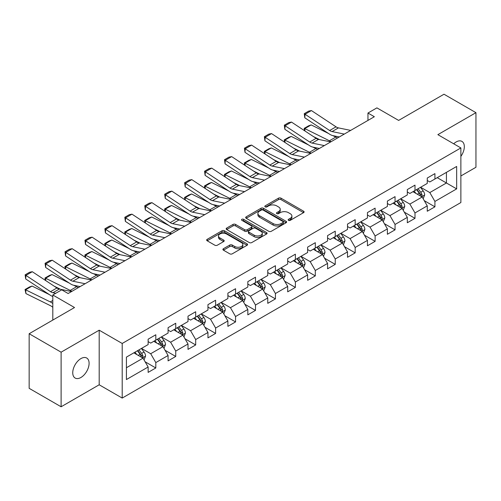 <?xml version="1.0" encoding="UTF-8"?>
<svg xmlns="http://www.w3.org/2000/svg" width="501" height="501" viewBox="0 0 501 501"><rect width="100%" height="100%" fill="white"/><g stroke="black" fill="none" stroke-linecap="round" stroke-linejoin="round"><path stroke-width="0.75" d="M288.501 220.346A1.24 0.714 0 0 0 290.261 220.346L303.587 212.649A1.772 1.027 0 0 0 304.107 211.923A1.772 1.027 0 0 0 303.587 211.197L281.005 198.164A1.772 1.027 0 0 0 278.5 198.164L265.173 205.861A1.24 0.714 0 0 0 264.804 206.368A1.24 0.714 0 0 0 265.173 206.869A1.24 0.714 0 0 0 266.927 206.869L268.649 205.873A5.68 3.275 0 0 1 276.677 205.873L278.562 206.963A5.68 3.275 0 0 1 280.222 209.28A5.68 3.275 0 0 1 278.562 211.597L276.834 212.593A1.24 0.714 0 0 0 276.471 213.1A1.24 0.714 0 0 0 276.834 213.608A1.24 0.714 0 0 0 278.594 213.608L280.316 212.612A5.68 3.275 0 0 1 288.344 212.612L290.229 213.695A5.68 3.275 0 0 1 291.889 216.019A5.68 3.275 0 0 1 290.229 218.336L288.501 219.332A1.24 0.714 0 0 0 288.138 219.839A1.24 0.714 0 0 0 288.501 220.346L288.501 219.332M80.918 377.485A11.567 6.676 120 0 0 88.477 367.289A11.567 6.676 120 0 0 86.704 358.021A11.567 6.676 120 0 0 80.918 358.597A11.567 6.676 120 0 0 73.365 368.786A11.567 6.676 120 0 0 75.137 378.055A11.567 6.676 120 0 0 80.918 377.485M460.87 156.381A11.567 6.676 120 0 0 461.922 141.388A11.567 6.676 120 0 0 456.142 141.965A11.567 6.676 120 0 0 453.699 143.8M223.427 248.715A1.772 1.027 0 0 0 222.907 249.442A1.772 1.027 0 0 0 223.427 250.162L229.765 253.819A1.772 1.027 0 0 0 232.27 253.819L247.074 245.277A1.772 1.027 0 0 0 247.594 244.551A1.772 1.027 0 0 0 247.074 243.824L224.492 230.792A1.772 1.027 0 0 0 221.987 230.792L207.182 239.334A1.772 1.027 0 0 0 206.662 240.06A1.772 1.027 0 0 0 207.182 240.787L214.835 245.202A1.772 1.027 0 0 0 217.346 245.202L223.678 241.545A1.772 1.027 0 0 0 224.197 240.818A1.772 1.027 0 0 0 223.678 240.098L219.883 237.906A4.747 2.743 0 0 1 218.492 235.971A4.747 2.743 0 0 1 221.423 233.435A4.747 2.743 0 0 1 226.596 234.03L241.463 242.616A4.747 2.743 0 0 1 242.853 244.551A4.747 2.743 0 0 1 239.923 247.081A4.747 2.743 0 0 1 234.75 246.486L232.27 245.058A1.772 1.027 0 0 0 229.765 245.058L223.427 248.715L223.427 250.162M460.87 175.976L475.95 167.271L475.95 112.669L443.999 94.226L398.633 120.415L376.902 107.872L367.959 113.038L374.347 116.727L68.136 293.517L61.748 289.829L52.805 294.989L52.805 320.076M61.109 352.178L61.109 406.774L99.192 384.787L99.192 330.19L61.109 352.178L29.158 333.729L74.53 307.533L52.805 294.989M99.192 330.19L122.2 343.467L460.87 147.939L460.87 202.542L122.2 398.07L122.2 343.467M475.95 112.669L437.868 134.656L460.87 147.939M268.774 231.299A1.772 1.027 0 0 0 271.285 231.299L286.09 222.751A1.772 1.027 0 0 0 286.61 222.024A1.772 1.027 0 0 0 286.09 221.304L263.507 208.266A1.772 1.027 0 0 0 260.996 208.266L246.198 216.814A1.772 1.027 0 0 0 245.678 217.534A1.772 1.027 0 0 0 246.198 218.261L268.774 231.299M242.365 220.609A1.24 0.714 0 0 1 243.624 220.784L243.624 219.313L266.582 232.564A1.772 1.027 0 0 1 267.102 233.291A1.772 1.027 0 0 1 266.582 234.011L251.778 242.559A1.772 1.027 0 0 1 249.273 242.559L226.69 229.521L226.69 228.074A1.772 1.027 0 0 0 226.17 228.8A1.772 1.027 0 0 0 226.69 229.521M226.69 228.074L233.028 224.417A1.772 1.027 0 0 1 235.533 224.417L244.688 229.702A1.772 1.027 0 0 0 247.2 229.702L251.402 227.279A1.772 1.027 0 0 0 251.922 226.552A1.772 1.027 0 0 0 251.402 225.832L241.87 220.327A1.24 0.714 0 0 1 241.507 219.82A1.24 0.714 0 0 1 242.271 219.156A1.24 0.714 0 0 1 243.624 219.313M61.109 406.774L29.158 388.331L29.158 333.729M145.14 361.803L155.811 367.966L155.811 362.58L168.079 355.497L168.079 360.883L175.745 356.455L175.745 351.069L188.013 343.987L188.013 349.372L195.684 344.945L195.684 339.559L207.953 332.476L207.953 337.862L215.618 333.434L215.618 328.049L227.892 320.966L227.892 326.351L235.558 321.924L235.558 316.538L247.826 309.455L247.826 314.841L255.497 310.413L255.497 305.028L267.766 297.945L267.766 303.33L275.431 298.903L275.431 293.517L287.699 286.434L287.699 291.82L295.371 287.392L295.371 282.007L307.639 274.924L307.639 280.31L315.304 275.882L315.304 270.496L327.573 263.413L327.573 268.799L335.244 264.371L335.244 258.986L347.512 251.903L347.512 257.289L355.178 252.861L355.178 247.475L367.446 240.392L367.446 245.778L375.117 241.35L375.117 235.965L387.386 228.882L387.386 234.268L395.051 229.84L395.051 224.454L407.319 217.371L407.319 222.757L414.991 218.33L414.991 212.944L427.259 205.861L427.259 211.247L434.924 206.819L434.924 201.433L456.655 188.89L456.655 166.457L446.429 172.363L446.429 182.984L456.655 188.89M155.811 367.966L148.139 372.393L148.139 367.008L126.415 379.551L126.415 357.119L148.139 344.575L148.139 339.19L155.811 334.762L155.811 340.148L168.079 333.065L168.079 327.679L175.745 323.251L175.745 328.637L188.013 321.554L188.013 316.169L195.684 311.741L195.684 317.127L207.953 310.044L207.953 304.658L215.618 300.231L215.618 305.616L227.892 298.533L227.892 293.148L235.558 288.72L235.558 294.106L247.826 287.023L247.826 281.637L255.497 277.21L255.497 282.595L267.766 275.512L267.766 270.127L275.431 265.699L275.431 271.085L287.699 264.002L287.699 258.616L295.371 254.189L295.371 259.574L307.639 252.491L307.639 247.106L315.304 242.678L315.304 248.064L327.573 240.981L327.573 235.595L335.244 231.168L335.244 236.553L347.512 229.471L347.512 224.085L355.178 219.657L355.178 225.043L367.446 217.96L367.446 212.574L375.117 208.147L375.117 213.532L387.386 206.45L387.386 201.064L395.051 196.636L395.051 202.022L407.319 194.939L407.319 189.553L414.991 185.126L414.991 190.512L427.259 183.429L427.259 178.043L434.924 173.615L434.924 179.001L456.655 166.457M153.763 341.331L162.969 346.642L150.701 353.725L141.495 348.414M148.139 341.626L150.701 343.097L155.811 340.148M150.701 353.725L155.811 362.58M162.969 346.642L168.079 355.497M173.703 329.821L182.903 335.131L170.634 342.214L161.435 336.904M168.079 330.115L170.634 331.587L175.745 328.637M170.634 342.214L175.745 351.069M182.903 335.131L188.013 343.987M193.636 318.31L202.842 323.621L190.574 330.704L181.368 325.393M188.013 318.605L190.574 320.076L195.684 317.127M190.574 330.704L195.684 339.559M202.842 323.621L207.953 332.476M213.576 306.8L222.776 312.11L210.508 319.193L201.308 313.883M207.953 307.094L210.508 308.566L215.618 305.616M210.508 319.193L215.618 328.049M222.776 312.11L227.892 320.966M233.51 295.289L242.716 300.6L230.447 307.683L221.242 302.372M227.892 295.584L230.447 297.055L235.558 294.106M230.447 307.683L235.558 316.538M242.716 300.6L247.826 309.455M253.45 283.779L262.649 289.09L250.381 296.172L241.181 290.862M247.826 284.073L250.381 285.545L255.497 282.595M250.381 296.172L255.497 305.028M262.649 289.09L267.766 297.945M273.383 272.268L282.589 277.579L270.321 284.662L261.115 279.351M267.766 272.563L270.321 274.034L275.431 271.085M270.321 284.662L275.431 293.517M282.589 277.579L287.699 286.434M293.323 260.758L302.523 266.069L290.254 273.151L281.055 267.841M287.699 261.052L290.254 262.524L295.371 259.574M290.254 273.151L295.371 282.007M302.523 266.069L307.639 274.924M313.263 249.248L322.462 254.558L310.194 261.641L300.988 256.33M307.639 249.542L310.194 251.014L315.304 248.064M310.194 261.641L315.304 270.496M322.462 254.558L327.573 263.413M333.196 237.737L342.396 243.048L330.128 250.131L320.928 244.82M327.573 238.031L330.128 239.503L335.244 236.553M330.128 250.131L335.244 258.986M342.396 243.048L347.512 251.903M353.136 226.227L362.336 231.537L350.067 238.62L340.868 233.309M347.512 226.521L350.067 227.993L355.178 225.043M350.067 238.62L355.178 247.475M362.336 231.537L367.446 240.392M373.07 214.716L382.269 220.027L370.001 227.11L360.801 221.799M367.446 215.01L370.001 216.482L375.117 213.532M370.001 227.11L375.117 235.965M382.269 220.027L387.386 228.882M393.009 203.206L402.209 208.516L389.941 215.599L380.741 210.288M387.386 203.5L389.941 204.972L395.051 202.022M389.941 215.599L395.051 224.454M402.209 208.516L407.319 217.371M412.943 191.695L422.149 197.006L409.874 204.089L400.675 198.778M407.319 191.989L409.874 193.461L414.991 190.512M409.874 204.089L414.991 212.944M422.149 197.006L427.259 205.861M437.229 177.673L446.429 182.984L429.814 192.578L420.615 187.268M427.259 180.479L429.814 181.951L434.924 179.001M429.814 192.578L434.924 201.433M99.192 384.787L122.2 398.07M367.959 113.038L367.959 120.415M126.415 367.747L143.029 358.152L133.83 352.842M143.029 358.152L148.139 367.008M424.253 200.657L434.924 206.819M404.32 212.167L414.991 218.33M384.38 223.678L395.051 229.84M364.446 235.188L375.117 241.35M344.506 246.699L355.178 252.861M324.573 258.209L335.244 264.371M304.633 269.72L315.304 275.882M284.7 281.23L295.371 287.392M264.76 292.741L275.431 298.903M244.826 304.251L255.497 310.413M224.886 315.762L235.558 321.924M204.947 327.272L215.618 333.434M185.013 338.782L195.684 344.945M165.073 350.293L175.745 356.455M289.002 220.515L290.229 219.807A5.68 3.275 0 0 0 291.889 217.49L291.889 216.019M280.222 209.28L280.222 210.758A5.68 3.275 0 0 1 278.562 213.075L277.335 213.783M303.562 212.662L281.005 199.636A1.772 1.027 0 0 0 278.5 199.636L265.668 207.045M286.065 222.763L263.507 209.744A1.772 1.027 0 0 0 260.996 209.744L246.223 218.273M282.952 222.532A1.24 0.714 0 0 0 283.315 222.024A1.24 0.714 0 0 0 282.952 221.517L263.131 210.076A1.24 0.714 0 0 0 261.378 210.076L259.556 211.128A5.68 3.275 0 0 0 257.896 213.445A5.68 3.275 0 0 0 259.556 215.762L273.101 223.584A5.68 3.275 0 0 0 281.13 223.584L282.952 222.532L282.952 224.01A1.24 0.714 0 0 0 283.315 223.502L283.315 222.024M257.896 213.445L257.896 214.923A5.68 3.275 0 0 0 259.556 217.24L259.556 215.762M282.952 224.01L281.13 225.062A5.68 3.275 0 0 1 273.101 225.062L259.556 217.24M226.715 229.539L233.028 225.895L233.028 224.417M251.922 226.552L251.922 228.03A1.772 1.027 0 0 1 251.402 228.75L247.2 231.18A1.772 1.027 0 0 1 244.688 231.18L235.533 225.895A1.772 1.027 0 0 0 233.028 225.895M243.624 220.784L266.557 234.03M254.195 235.188A4.747 2.743 0 0 0 259.368 235.783A4.747 2.743 0 0 0 262.292 233.253A4.747 2.743 0 0 0 260.902 231.318L255.667 228.293A1.772 1.027 0 0 0 253.162 228.293L248.959 230.717A1.772 1.027 0 0 0 248.44 231.443A1.772 1.027 0 0 0 248.959 232.163L254.195 235.188L254.195 236.666A4.747 2.743 0 0 0 259.368 237.261A4.747 2.743 0 0 0 262.292 234.731L262.292 233.253M248.44 231.443L248.44 232.915A1.772 1.027 0 0 0 248.959 233.641L248.959 232.163M254.195 236.666L248.959 233.641M242.853 244.551L242.853 246.029A4.747 2.743 0 0 1 239.923 248.559A4.747 2.743 0 0 1 234.75 247.964L232.27 246.536A1.772 1.027 0 0 0 229.765 246.536L223.452 250.181M218.492 235.971L218.492 237.443A4.747 2.743 0 0 0 219.883 239.384L219.883 237.906M223.678 240.098L223.678 241.545L219.883 239.384M247.049 245.29L224.492 232.264A1.772 1.027 0 0 0 221.987 232.264L207.207 240.799L207.182 239.334M423.157 198.753L424.679 194.927A4.791 2.768 -120 0 0 423.145 190.85L420.508 187.324M304.495 130.673L304.163 128.381L308.641 125.801L311.184 124.918L328.537 133.485M332.846 135.614L335.802 137.074A13.558 7.828 60 0 1 337.43 138.044M415.911 193.405L414.12 191.013M311.184 124.918L304.796 128.607L329.414 140.768A13.558 7.828 60 0 1 331.042 141.733M304.163 128.381L304.796 128.607L304.94 130.968M319.619 139.629L313.382 136.548M421.404 196.58L422.092 195.127A4.791 2.768 -120 0 0 420.721 192.246L418.084 188.727M416.882 189.422L419.807 193.323A2.442 1.409 60 0 1 420.251 194.069L422.092 195.127M416.55 189.61L419.187 193.135A4.791 2.768 60 0 1 420.558 196.016M344.281 134.086L332.063 131.581A9.037 5.217 60 0 1 329.645 130.523L305.028 114.253L304.796 117.798L329.414 134.068A13.558 7.828 -120 0 0 333.046 135.658L339.327 136.948M350.669 130.398L338.457 127.893A9.037 5.217 60 0 1 336.033 126.834L311.415 110.564L305.028 114.253L304.257 113.671L308.729 111.084L311.415 110.564M304.796 117.798L304.257 113.671M403.217 210.263L404.739 206.437A4.791 2.768 -120 0 0 403.211 202.36L400.575 198.834M284.555 142.184L284.23 139.892L288.701 137.312L291.25 136.429L308.597 144.996M312.906 147.125L315.868 148.584A13.558 7.828 60 0 1 317.496 149.555M395.972 204.915L394.181 202.523M291.25 136.429L284.856 140.117L309.474 152.279A13.558 7.828 60 0 1 311.102 153.243M284.23 139.892L284.856 140.117L285 142.478M299.686 151.139L293.448 148.058M401.47 208.09L402.153 206.637A4.791 2.768 -120 0 0 400.781 203.757L398.145 200.237M396.942 200.932L399.873 204.834A2.442 1.409 60 0 1 400.312 205.579L402.153 206.637M396.61 201.12L399.247 204.646A4.791 2.768 60 0 1 400.618 207.527M383.284 221.774L384.799 217.948A4.791 2.768 -120 0 0 383.271 213.871L380.635 210.345M264.616 153.694L264.29 151.402L268.768 148.822L271.31 147.939L288.664 156.506M292.972 158.635L295.928 160.095A13.558 7.828 60 0 1 297.556 161.065M376.038 216.426L374.247 214.033M271.31 147.939L264.923 151.628L289.54 163.789A13.558 7.828 60 0 1 291.169 164.754M264.29 151.402L264.923 151.628L265.067 153.989M279.746 162.65L273.508 159.569M381.53 219.601L382.219 218.148A4.791 2.768 -120 0 0 380.848 215.267L378.205 211.748M377.009 212.443L379.933 216.344A2.442 1.409 60 0 1 380.378 217.09L382.219 218.148M376.677 212.631L379.313 216.156A4.791 2.768 60 0 1 380.685 219.037M324.341 145.597L312.129 143.092A9.037 5.217 60 0 1 309.706 142.034L285.088 125.764L284.856 129.308L309.474 145.578A13.558 7.828 -120 0 0 313.106 147.169L319.387 148.459M330.735 141.908L318.517 139.403A9.037 5.217 60 0 1 316.093 138.345L291.482 122.075L285.088 125.764L284.324 125.181L288.795 122.595L291.482 122.075M284.856 129.308L284.324 125.181M304.408 157.107L292.189 154.602A9.037 5.217 60 0 1 289.772 153.544L265.154 137.274L264.923 140.819L289.54 157.089A13.558 7.828 -120 0 0 293.173 158.679L299.454 159.969M310.795 153.419L298.583 150.914A9.037 5.217 60 0 1 296.16 149.855L271.542 133.585L265.154 137.274L264.384 136.685L268.855 134.105L271.542 133.585M264.923 140.819L264.384 136.685M363.344 233.284L364.866 229.458A4.791 2.768 -120 0 0 363.338 225.375L360.701 221.855M244.682 165.205L244.356 162.913L248.828 160.333L251.377 159.45L268.724 168.017M273.032 170.146L275.995 171.605A13.558 7.828 60 0 1 277.623 172.576M356.098 227.936L354.307 225.544M251.377 159.45L244.983 163.138L269.601 175.3A13.558 7.828 60 0 1 271.229 176.264M244.356 162.913L244.983 163.138L245.127 165.499M259.812 174.16L253.575 171.079M361.597 231.111L362.279 229.658A4.791 2.768 -120 0 0 360.908 226.778L358.271 223.258M357.069 223.953L360 227.855A2.442 1.409 60 0 1 360.438 228.6L362.279 229.658M356.737 224.141L359.374 227.667A4.791 2.768 60 0 1 360.745 230.548M343.41 244.795L344.926 240.968A4.791 2.768 -120 0 0 343.398 236.885L340.761 233.366M224.742 176.715L224.417 174.423L228.894 171.843L231.437 170.96L248.79 179.527M253.099 181.656L256.055 183.115A13.558 7.828 60 0 1 257.683 184.086M336.165 239.447L334.374 237.054M231.437 170.96L225.049 174.649L249.667 186.81A13.558 7.828 60 0 1 251.295 187.775M224.417 174.423L225.049 174.649L225.193 177.01M239.873 185.671L233.635 182.589M341.657 242.622L342.346 241.169A4.791 2.768 -120 0 0 340.974 238.288L338.332 234.769M337.135 235.464L340.06 239.365A2.442 1.409 60 0 1 340.505 240.111L342.346 241.169M336.804 235.652L339.44 239.177A4.791 2.768 60 0 1 340.812 242.058M323.471 256.305L324.992 252.479A4.791 2.768 -120 0 0 323.464 248.396L320.828 244.876M204.809 188.226L204.483 185.934L208.955 183.353L211.503 182.47L228.851 191.038M233.159 193.167L236.121 194.626A13.558 7.828 60 0 1 237.75 195.597M316.225 250.957L314.434 248.565M211.503 182.47L205.109 186.159L229.727 198.321A13.558 7.828 60 0 1 231.356 199.285M204.483 185.934L205.109 186.159L205.253 188.52M219.939 197.181L213.702 194.1M321.723 254.132L322.406 252.679A4.791 2.768 -120 0 0 321.035 249.799L318.398 246.279M317.196 246.974L320.126 250.876A2.442 1.409 60 0 1 320.565 251.621L322.406 252.679M316.864 247.162L319.5 250.688A4.791 2.768 60 0 1 320.872 253.569M284.468 168.618L272.256 166.113A9.037 5.217 60 0 1 269.832 165.054L245.214 148.784L244.983 152.329L269.601 168.599A13.558 7.828 -120 0 0 273.233 170.19L279.514 171.48M290.862 164.929L278.644 162.424A9.037 5.217 60 0 1 276.22 161.366L251.608 145.096L245.214 148.784L244.45 148.196L248.922 145.616L251.608 145.096M244.983 152.329L244.45 148.196M264.534 180.128L252.316 177.623A9.037 5.217 60 0 1 249.899 176.565L225.281 160.295L225.049 163.84L249.667 180.109A13.558 7.828 -120 0 0 253.299 181.7L259.581 182.99M270.922 176.44L258.71 173.935A9.037 5.217 60 0 1 256.287 172.876L231.669 156.606L225.281 160.295L224.511 159.706L228.982 157.126L231.669 156.606M225.049 163.84L224.511 159.706M244.594 191.639L232.383 189.134A9.037 5.217 60 0 1 229.959 188.075L205.341 171.805L205.109 175.35L229.727 191.62A13.558 7.828 -120 0 0 233.36 193.211L239.641 194.501M250.988 187.95L238.77 185.445A9.037 5.217 60 0 1 236.347 184.387L211.729 168.117L205.341 171.805L204.571 171.217L209.049 168.637L211.729 168.117M205.109 175.35L204.571 171.217M303.537 267.816L305.053 263.989A4.791 2.768 -120 0 0 303.525 259.906L300.888 256.387M184.869 199.736L184.543 197.444L189.015 194.864L191.564 193.981L208.917 202.548M213.226 204.677L216.181 206.136A13.558 7.828 60 0 1 217.81 207.101M296.291 262.468L294.5 260.075M191.564 193.981L185.176 197.67L209.794 209.831A13.558 7.828 60 0 1 211.422 210.796M184.543 197.444L185.176 197.67L185.32 200.031M199.999 208.692L193.762 205.61M301.784 265.643L302.466 264.19A4.791 2.768 -120 0 0 301.101 261.309L298.458 257.79M297.262 258.485L300.187 262.386A2.442 1.409 60 0 1 300.631 263.131L302.466 264.19M296.924 258.673L299.567 262.198A4.791 2.768 60 0 1 300.938 265.079M224.661 203.149L212.443 200.644A9.037 5.217 60 0 1 210.019 199.586L185.408 183.316L185.176 186.86L209.794 203.13A13.558 7.828 -120 0 0 213.426 204.721L219.707 206.011M231.049 199.461L218.831 196.956A9.037 5.217 60 0 1 216.413 195.891L191.795 179.627L185.408 183.316L184.637 182.727L189.109 180.147L191.795 179.627M185.176 186.86L184.637 182.727M283.597 279.326L285.119 275.5A4.791 2.768 -120 0 0 283.591 271.417L280.955 267.897M164.935 211.247L164.61 208.955L169.081 206.374L171.63 205.491L188.977 214.059M193.286 216.188L196.242 217.647A13.558 7.828 60 0 1 197.876 218.611M276.352 273.978L274.561 271.586M171.63 205.491L165.236 209.18L189.854 221.342A13.558 7.828 60 0 1 191.482 222.306M164.61 208.955L165.236 209.18L165.38 211.541M180.066 220.202L173.822 217.121M281.844 277.153L282.533 275.7A4.791 2.768 -120 0 0 281.161 272.82L278.525 269.3M277.322 269.995L280.247 273.897A2.442 1.409 60 0 1 280.692 274.642L282.533 275.7M276.99 270.183L279.627 273.709A4.791 2.768 60 0 1 280.998 276.59M204.721 214.66L192.509 212.155A9.037 5.217 60 0 1 190.086 211.096L165.468 194.826L165.236 198.371L189.854 214.641A13.558 7.828 -120 0 0 193.486 216.232L199.767 217.522M211.115 210.971L198.897 208.466A9.037 5.217 60 0 1 196.473 207.401L171.856 191.138L165.468 194.826L164.697 194.238L169.175 191.658L171.856 191.138M165.236 198.371L164.697 194.238M263.664 290.837L265.179 287.01A4.791 2.768 -120 0 0 263.651 282.927L261.015 279.408M144.996 222.757L144.67 220.465L149.141 217.885L151.69 217.002L169.044 225.569M173.352 227.698L176.308 229.157A13.558 7.828 60 0 1 177.936 230.122M256.418 285.489L254.627 283.096M151.69 217.002L145.303 220.69L169.92 232.852A13.558 7.828 60 0 1 171.549 233.817M144.67 220.465L145.303 220.69L145.44 223.051M160.126 231.712L153.888 228.631M261.91 288.664L262.593 287.211A4.791 2.768 -120 0 0 261.221 284.33L258.585 280.81M257.389 281.506L260.313 285.407A2.442 1.409 60 0 1 260.758 286.152L262.593 287.211M257.051 281.694L259.693 285.219A4.791 2.768 60 0 1 261.065 288.1M184.788 226.17L172.569 223.665A9.037 5.217 60 0 1 170.146 222.607L145.528 206.337L145.303 209.881L169.92 226.151A13.558 7.828 -120 0 0 173.553 227.742L179.834 229.032M191.175 222.482L178.957 219.977A9.037 5.217 60 0 1 176.54 218.912L151.922 202.648L145.528 206.337L144.764 205.748L149.235 203.168L151.922 202.648M145.303 209.881L144.764 205.748M243.724 302.347L245.246 298.521A4.791 2.768 -120 0 0 243.718 294.438L241.075 290.918M125.062 234.268L124.736 231.976L129.208 229.395L131.757 228.512L149.104 237.079M153.412 239.209L156.368 240.668A13.558 7.828 60 0 1 158.003 241.632M236.478 296.999L234.687 294.607M131.757 228.512L125.363 232.201L149.981 244.363A13.558 7.828 60 0 1 151.609 245.327M124.736 231.976L125.363 232.201L125.507 234.562M140.192 243.223L133.949 240.142M241.97 300.174L242.659 298.721A4.791 2.768 -120 0 0 241.288 295.84L238.651 292.321M237.449 293.016L240.374 296.918A2.442 1.409 60 0 1 240.818 297.663L242.659 298.721M237.117 293.204L239.754 296.73A4.791 2.768 60 0 1 241.125 299.611M164.848 237.681L152.636 235.176A9.037 5.217 60 0 1 150.212 234.117L125.594 217.847L125.363 221.392L149.981 237.662A13.558 7.828 -120 0 0 153.613 239.253L159.894 240.543M171.236 233.992L159.024 231.487A9.037 5.217 60 0 1 156.6 230.422L131.982 214.159L125.594 217.847L124.824 217.259L129.302 214.678L131.982 214.159M125.363 221.392L124.824 217.259M223.784 313.858L225.306 310.031A4.791 2.768 -120 0 0 223.778 305.948L221.141 302.429M105.122 245.778L104.797 243.486L109.268 240.906L111.817 240.023L129.17 248.59M133.473 250.719L136.435 252.178A13.558 7.828 60 0 1 138.063 253.143M216.545 308.51L214.754 306.117M111.817 240.023L105.429 243.711L130.047 255.873A13.558 7.828 60 0 1 131.675 256.838M104.797 243.486L105.429 243.711L105.567 246.072M120.253 254.733L114.015 251.652M222.037 311.685L222.72 310.232A4.791 2.768 -120 0 0 221.348 307.351L218.712 303.831M217.515 304.527L220.44 308.428A2.442 1.409 60 0 1 220.885 309.173L222.72 310.232M217.177 304.714L219.82 308.24A4.791 2.768 60 0 1 221.185 311.121M144.914 249.191L132.696 246.686A9.037 5.217 60 0 1 130.273 245.628L105.655 229.358L105.429 232.902L130.047 249.172A13.558 7.828 -120 0 0 133.679 250.763L139.961 252.053M151.302 245.503L139.084 242.998A9.037 5.217 60 0 1 136.667 241.933L112.049 225.669L105.655 229.358L104.891 228.769L109.362 226.189L112.049 225.669M105.429 232.902L104.891 228.769M203.851 325.368L205.372 321.542A4.791 2.768 -120 0 0 203.844 317.459L201.202 313.939M85.189 257.289L84.863 254.996L89.335 252.416L91.877 251.533L109.231 260.1M113.539 262.23L116.495 263.689A13.558 7.828 60 0 1 118.13 264.653M196.605 320.02L194.814 317.628M91.877 251.533L85.489 255.222L110.107 267.384A13.558 7.828 60 0 1 111.736 268.348M84.863 254.996L85.489 255.222L85.633 257.583M100.319 266.244L94.075 263.163M202.097 323.195L202.786 321.742A4.791 2.768 -120 0 0 201.415 318.861L198.778 315.342M197.576 316.037L200.5 319.939A2.442 1.409 60 0 1 200.945 320.684L202.786 321.742M197.244 316.225L199.88 319.751A4.791 2.768 60 0 1 201.252 322.631M124.974 260.702L112.756 258.197A9.037 5.217 60 0 1 110.339 257.138L85.721 240.868L85.489 244.413L110.107 260.683A13.558 7.828 -120 0 0 113.74 262.274L120.021 263.564M131.362 257.013L119.15 254.508A9.037 5.217 60 0 1 116.727 253.443L92.109 237.18L85.721 240.868L84.951 240.28L89.428 237.699L92.109 237.18M85.489 244.413L84.951 240.28M183.911 336.879L185.433 333.052A4.791 2.768 -120 0 0 183.905 328.969L181.268 325.45M65.249 268.799L64.923 266.507L69.395 263.927L71.944 263.044L89.297 271.611M93.599 273.74L96.561 275.199A13.558 7.828 60 0 1 98.19 276.164M176.671 331.53L174.88 329.138M71.944 263.044L65.556 266.732L90.167 278.888A13.558 7.828 60 0 1 91.802 279.859M64.923 266.507L65.556 266.732L65.694 269.093M80.379 277.754L74.142 274.673M182.164 334.706L182.846 333.253A4.791 2.768 -120 0 0 181.475 330.372L178.838 326.852M177.642 327.548L180.567 331.449A2.442 1.409 60 0 1 181.011 332.194L182.846 333.253M177.304 327.735L179.94 331.261A4.791 2.768 60 0 1 181.312 334.142M105.035 272.212L92.823 269.707A9.037 5.217 60 0 1 90.399 268.649L65.781 252.379L65.556 255.923L90.167 272.193A13.558 7.828 -120 0 0 93.8 273.784L100.081 275.074M111.429 268.523L99.211 266.018A9.037 5.217 60 0 1 96.793 264.954L72.175 248.69L65.781 252.379L65.017 251.79L69.489 249.21L72.175 248.69M65.556 255.923L65.017 251.79M163.977 348.389L165.499 344.563A4.791 2.768 -120 0 0 163.971 340.48L161.328 336.96M45.315 280.31L44.99 278.017L49.461 275.437L52.004 274.554L69.357 283.121M73.666 285.251L76.622 286.71A13.558 7.828 60 0 1 78.25 287.674M156.732 343.041L154.941 340.649M52.004 274.554L45.616 278.243L70.234 290.398A13.558 7.828 60 0 1 71.862 291.369M44.99 278.017L45.616 278.243L45.76 280.604M60.446 289.265L54.202 286.184M162.224 346.216L162.913 344.763A4.791 2.768 -120 0 0 161.541 341.882L158.905 338.363M157.702 339.058L160.627 342.96A2.442 1.409 60 0 1 161.071 343.705L162.913 344.763M157.37 339.246L160.007 342.772A4.791 2.768 60 0 1 161.378 345.652M85.101 283.723L72.883 281.218A9.037 5.217 60 0 1 70.466 280.159L45.848 263.889L45.616 267.434L70.234 283.704A13.558 7.828 -120 0 0 73.866 285.294L80.147 286.585M91.489 280.034L79.277 277.529A9.037 5.217 60 0 1 76.853 276.464L52.236 260.201L45.848 263.889L45.077 263.301L49.555 260.72L52.236 260.201M45.616 267.434L45.077 263.301M144.037 359.9L145.559 356.073A4.791 2.768 -120 0 0 144.031 351.99L141.395 348.471M32.07 286.065L25.683 289.753L25.908 293.567L25.05 289.528L29.521 286.948L32.07 286.065L49.417 294.632M136.798 354.551L135.001 352.159M25.05 289.528L50.294 301.909A13.558 7.828 60 0 1 52.805 303.531M52.805 307.326A9.037 5.217 -120 0 0 50.526 305.723L25.908 293.567M142.29 357.727L142.973 356.274A4.791 2.768 -120 0 0 141.601 353.393L138.965 349.873M137.769 350.568L140.693 354.47A2.442 1.409 60 0 1 141.138 355.215L142.973 356.274M137.431 350.756L140.067 354.282A4.791 2.768 60 0 1 141.439 357.163M55.736 293.298L52.949 292.728A9.037 5.217 60 0 1 50.526 291.67L25.908 275.4L25.683 278.944L50.294 295.214A13.558 7.828 -120 0 0 52.805 296.492M71.555 291.544L59.337 289.039A9.037 5.217 60 0 1 56.92 287.975L32.302 271.711L25.908 275.4L25.144 274.811L29.615 272.231L32.302 271.711M25.683 278.944L25.144 274.811M290.229 219.807L290.229 218.336M276.834 213.608L276.834 212.593M278.562 213.075L278.562 211.597M265.173 206.869L265.173 205.861M278.5 199.636L278.5 198.164M281.005 199.636L281.005 198.164M303.587 212.649L303.587 211.197M246.198 218.261L246.198 216.814M260.996 209.744L260.996 208.266M263.507 209.744L263.507 208.266M286.09 222.751L286.09 221.304M273.101 225.062L273.101 223.584M281.13 225.062L281.13 223.584M235.533 225.895L235.533 224.417M244.688 231.18L244.688 229.702M247.2 231.18L247.2 229.702M251.402 228.75L251.402 227.279M266.582 234.011L266.582 232.564M229.765 246.536L229.765 245.058M232.27 246.536L232.27 245.058M234.75 247.964L234.75 246.486M221.987 232.264L221.987 230.792M224.492 232.264L224.492 230.792M247.074 245.277L247.074 243.824M421.673 196.73L424.648 195.021M420.721 192.246L423.145 190.85M417.314 194.213L419.187 193.135M335.802 137.074L329.414 140.768M332.063 131.581L338.457 127.893M329.645 130.523L336.033 126.834M401.739 208.241L404.708 206.531M400.781 203.757L403.211 202.36M397.374 205.723L399.247 204.646M315.868 148.584L309.474 152.279M381.8 219.751L384.768 218.041M380.848 215.267L383.271 213.871M377.441 217.234L379.313 216.156M295.928 160.095L289.54 163.789M312.129 143.092L318.517 139.403M309.706 142.034L316.093 138.345M292.189 154.602L298.583 150.914M289.772 153.544L296.16 149.855M361.86 231.262L364.834 229.552M360.908 226.778L363.338 225.375M357.501 228.744L359.374 227.667M275.995 171.605L269.601 175.3M341.926 242.772L344.895 241.062M340.974 238.288L343.398 236.885M337.568 240.255L339.44 239.177M256.055 183.115L249.667 186.81M321.986 254.283L324.961 252.573M321.035 249.799L323.464 248.396M317.628 251.765L319.5 250.688M236.121 194.626L229.727 198.321M272.256 166.113L278.644 162.424M269.832 165.054L276.22 161.366M252.316 177.623L258.71 173.935M249.899 176.565L256.287 172.876M232.383 189.134L238.77 185.445M229.959 188.075L236.347 184.387M302.053 265.793L305.021 264.083M301.101 261.309L303.525 259.906M297.694 263.275L299.567 262.198M216.181 206.136L209.794 209.831M212.443 200.644L218.831 196.956M210.019 199.586L216.413 195.891M282.113 277.303L285.088 275.588M281.161 272.82L283.591 271.417M277.754 274.786L279.627 273.709M196.242 217.647L189.854 221.342M192.509 212.155L198.897 208.466M190.086 211.096L196.473 207.401M262.18 288.814L265.148 287.098M261.221 284.33L263.651 282.927M257.815 286.296L259.693 285.219M176.308 229.157L169.92 232.852M172.569 223.665L178.957 219.977M170.146 222.607L176.54 218.912M242.24 300.324L245.214 298.609M241.288 295.84L243.718 294.438M237.881 297.807L239.754 296.73M156.368 240.668L149.981 244.363M152.636 235.176L159.024 231.487M150.212 234.117L156.6 230.422M222.306 311.835L225.275 310.119M221.348 307.351L223.778 305.948M217.941 309.317L219.82 308.24M136.435 252.178L130.047 255.873M132.696 246.686L139.084 242.998M130.273 245.628L136.667 241.933M202.366 323.345L205.341 321.629M201.415 318.861L203.844 317.459M198.008 320.828L199.88 319.751M116.495 263.689L110.107 267.384M112.756 258.197L119.15 254.508M110.339 257.138L116.727 253.443M182.433 334.856L185.401 333.14M181.475 330.372L183.905 328.969M178.068 332.338L179.94 331.261M96.561 275.199L90.167 278.888M92.823 269.707L99.211 266.018M90.399 268.649L96.793 264.954M162.493 346.366L165.468 344.65M161.541 341.882L163.971 340.48M158.134 343.849L160.007 342.772M76.622 286.71L70.234 290.398M72.883 281.218L79.277 277.529M70.466 280.159L76.853 276.464M142.56 357.877L145.528 356.161M141.601 353.393L144.031 351.99M138.195 355.359L140.067 354.282M52.805 300.462L50.294 301.909M52.949 292.728L59.337 289.039M50.526 291.67L56.92 287.975"/></g></svg>
